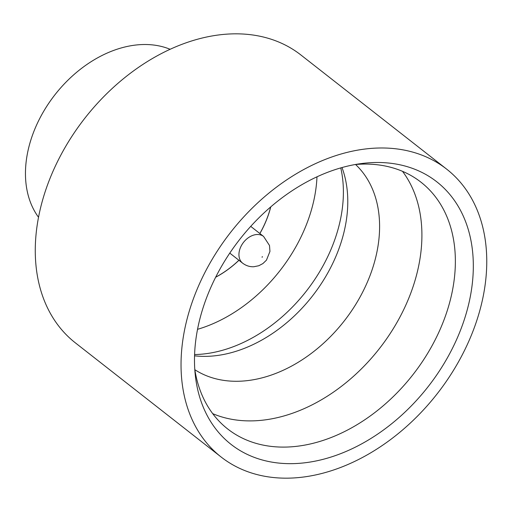 <?xml version="1.0" encoding="UTF-8"?>
<svg xmlns="http://www.w3.org/2000/svg" width="512" height="512" viewBox="0 0 512 512"><rect width="100%" height="100%" fill="white"/><g stroke="black" fill="none" stroke-linecap="round" stroke-linejoin="round"><path stroke-width="0.77" d="M212.723 413.658A156.73 112.358 128.1 0 0 255.373 420.768A156.73 112.358 128.1 0 0 395.411 325.139A156.73 112.358 128.1 0 0 402.502 171.322M194.848 369.722A130.605 93.632 128.1 0 0 240.819 381.171A130.605 93.632 128.1 0 0 361.459 294.426A130.605 93.632 128.1 0 0 355.565 164.506M340.762 167.891A137.139 98.317 -51.9 0 1 197.683 354.445A137.139 98.317 -51.9 0 1 194.592 354.547M341.99 167.546A130.605 93.632 -51.9 0 1 317.805 288.8A130.605 93.632 -51.9 0 1 209.011 356.262A130.605 93.632 -51.9 0 1 194.547 355.814M371.686 162.63A166.784 119.571 -51.9 0 1 468.096 306.534A166.784 119.571 -51.9 0 1 296.109 463.526A166.784 119.571 -51.9 0 1 195.264 374.97A166.784 119.571 -51.9 0 1 360.755 163.648A166.784 119.571 -51.9 0 1 371.686 162.63M194.771 369.222A156.73 112.358 128.1 0 0 227.706 428.986A156.73 112.358 128.1 0 0 288.832 446.97A156.73 112.358 128.1 0 0 435.891 338.413A156.73 112.358 128.1 0 0 420.973 182.195A156.73 112.358 128.1 0 0 359.853 164.211A156.73 112.358 128.1 0 0 355.059 164.544M38.534 217.293A108.838 78.029 -51.9 0 1 44.09 110.624A108.838 78.029 -51.9 0 1 141.107 44.602A108.838 78.029 -51.9 0 1 170.106 49.28M221.158 457.037L75.392 342.88A182.848 131.085 -51.9 0 1 57.99 160.634A182.848 131.085 -51.9 0 1 229.562 33.984A182.848 131.085 -51.9 0 1 300.87 54.963L446.637 169.12A182.848 131.085 -51.9 0 1 464.045 351.366A182.848 131.085 -51.9 0 1 292.467 478.016A182.848 131.085 -51.9 0 1 221.158 457.037A182.848 131.085 -51.9 0 1 203.757 274.784A182.848 131.085 -51.9 0 1 375.328 148.134A182.848 131.085 -51.9 0 1 446.637 169.12M197.542 329.325A137.139 98.317 128.1 0 0 316.986 176.8M270.694 206.918A84.896 60.864 -51.9 0 1 259.84 233.51M238.906 260.25A84.896 60.864 -51.9 0 1 215.686 277.165M270.771 206.854A84.896 60.864 -51.9 0 1 259.885 233.549M238.95 260.288A84.896 60.864 -51.9 0 1 215.642 277.248M262.31 256.544L262.112 257.331L262.31 256.544M229.779 253.107L242.662 263.194A16.979 12.173 -51.9 0 1 241.043 246.272A16.979 12.173 -51.9 0 1 256.979 234.509A16.979 12.173 -51.9 0 1 263.597 236.454L250.72 226.368M242.662 263.194C246.093 265.754 249.818 266.938 253.837 266.739L258.79 265.741L262.912 263.565L266.458 260.147L269.946 251.443L269.504 245.498L263.597 236.454"/></g></svg>
